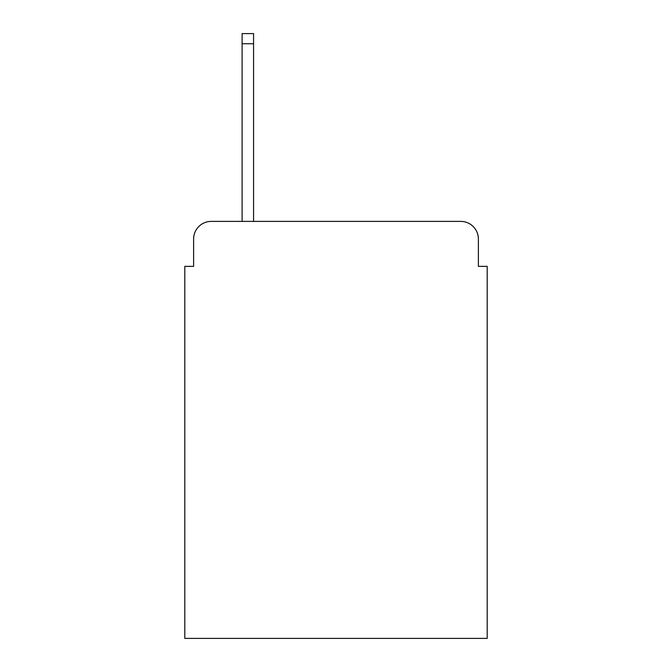 <?xml version="1.0" encoding="UTF-8"?>
<svg xmlns="http://www.w3.org/2000/svg" width="672" height="672" viewBox="0 0 672 672"><rect width="100%" height="100%" fill="white"/><g stroke="black" fill="none" stroke-linecap="round" stroke-linejoin="round"><path stroke-width="1.01" d="M193.62 239.022L193.62 266.347L193.62 239.022A17.632 17.632 0 0 1 211.252 221.39L242.105 221.39L242.105 33.6L253.571 33.6L253.571 221.39L460.748 221.39L211.252 221.39M478.38 266.347L478.38 239.022L478.38 266.347L487.2 266.347L487.2 638.4L184.8 638.4L184.8 266.347L193.62 266.347M478.38 239.022A17.632 17.632 0 0 0 460.748 221.39M242.105 43.739L253.571 43.739"/></g></svg>
